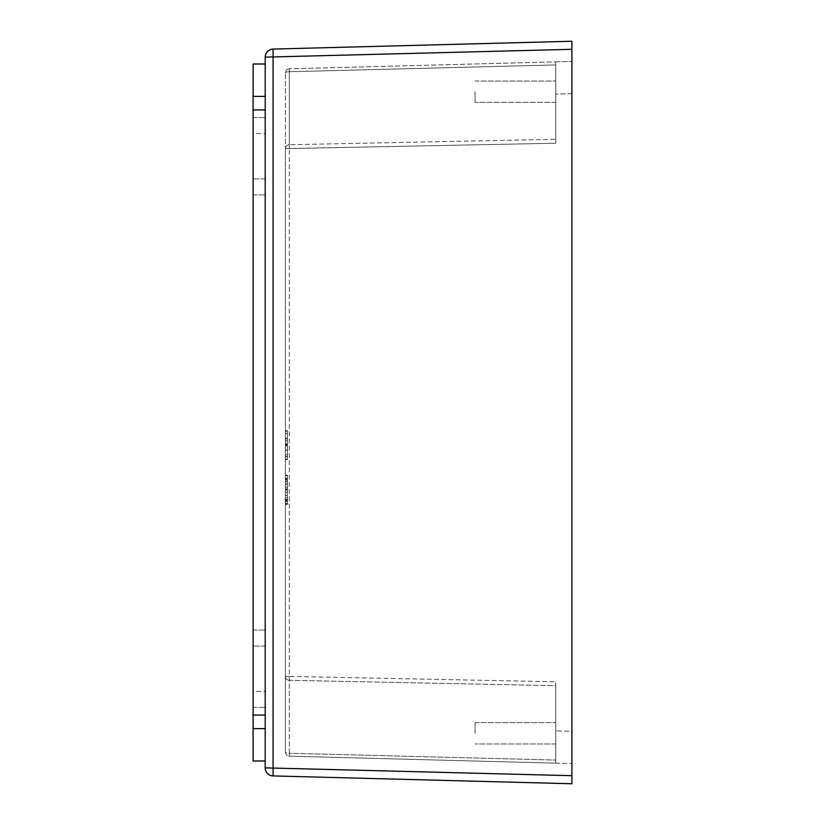 <?xml version="1.0" encoding="UTF-8"?>
<svg xmlns="http://www.w3.org/2000/svg" width="825" height="825" viewBox="0 0 825 825"><rect width="100%" height="100%" fill="white"/><g stroke="black" fill="none" stroke-linecap="round" stroke-linejoin="round"><path stroke-width="0.62" stroke-dasharray="4.12 3.09" d="M555.751 733.312L555.751 722.648L555.751 733.312M475.045 733.312L475.045 722.648L475.045 733.312M555.751 91.688L555.751 102.352L555.751 91.688M475.045 91.688L475.045 102.352L475.045 91.688M265.207 64.01L265.207 760.99L265.207 64.01L253.1 64.01L253.1 760.99L265.207 760.99L265.207 57.142A8.075 8.075 0 0 1 273.075 49.077L571.9 41.25L571.9 783.75L273.075 775.923A8.075 8.075 0 0 1 265.207 767.858L265.207 760.99M265.207 133.578L265.207 194.917L265.207 117.593L265.207 194.917L265.207 133.578L253.1 133.578L253.1 117.593L253.1 194.917L253.1 133.578L265.207 133.578M265.207 691.422L265.207 630.083L265.207 707.407L265.207 691.422L253.1 691.422L253.1 707.407L253.1 630.083L253.1 691.422L265.207 691.422M265.207 728.619L253.1 728.619M265.207 715.069L253.1 715.069M265.207 109.931L253.1 109.931M265.207 96.381L253.1 96.381M287.409 437.745L287.409 459.556L287.409 433.568L287.409 438.054L285.388 438.054L285.388 433.568L285.388 459.556L285.388 437.745M287.409 449.914L287.409 456.699L287.409 443.84L287.409 449.914L285.388 449.914L285.388 443.84L285.388 456.699L285.388 449.914M287.409 456.699L285.388 456.699L285.388 430.733L285.388 459.556L285.388 430.733L285.388 459.556L285.388 430.733L285.388 456.699L287.409 456.699L287.409 430.733L285.388 430.733L287.409 430.733L287.409 459.556L285.388 459.556L285.388 445.129L285.388 459.556L287.409 459.556L287.409 433.568L285.388 433.568L287.409 433.568L287.409 456.699L287.409 430.733L287.409 459.556L287.409 433.568L287.409 456.699L285.388 456.699L287.409 456.699L287.409 430.733L285.388 430.733L287.409 430.733L287.409 459.556L285.388 459.556L287.409 459.556L287.409 433.568L285.388 433.568L287.409 433.568L287.409 456.699M287.409 440.787L285.388 440.787M287.409 443.84L285.388 443.84M287.409 444.51L285.388 444.51M287.409 438.054L285.388 438.054M287.409 475.654L287.409 503.9L287.409 475.654L285.388 475.654L285.388 503.9L285.388 475.654L285.388 503.9L285.388 475.654L285.388 503.9L285.388 475.654L285.388 503.9L285.388 475.654L285.388 503.9L285.388 475.654L285.388 503.9L285.388 475.654L287.409 475.654L285.388 475.654L287.409 475.654L287.409 503.9L285.388 503.9L287.409 503.9L285.388 503.9L287.409 503.9L287.409 475.654L285.388 475.654L287.409 475.654L285.388 475.654L287.409 475.654L287.409 503.9L285.388 503.9L287.409 503.9L287.409 484.244L285.388 484.203L287.409 484.203L287.409 479.727L287.409 503.9L287.409 475.654L285.388 475.654L287.409 475.654L285.388 475.654L287.409 475.654L285.388 475.654L287.409 475.654L287.409 499.702L285.388 499.702L287.409 499.702L287.409 475.654L287.409 499.3L285.388 499.3L287.409 499.3L287.409 475.654L287.409 503.9L285.388 503.9L287.409 503.9L285.388 503.9L287.409 503.9L287.409 479.727L285.388 479.727L287.409 479.727L287.409 503.9L287.409 475.654L285.388 475.654L287.409 475.654L285.388 475.654L287.409 475.654L285.388 475.654L287.409 475.654L287.409 503.9L285.388 503.9L287.409 503.9L285.388 503.9L287.409 503.9L287.409 475.654L285.388 475.654L287.409 475.654L285.388 475.654L287.409 475.654L287.409 503.9L285.388 503.9L287.409 503.9L285.388 503.9L287.409 503.9L287.409 475.654L285.388 475.654L287.409 475.654M287.409 488.957L285.388 488.957L287.409 488.957M287.409 492.298L285.388 492.298L287.409 492.298M287.409 495.072L287.409 487.235L287.409 500.93L287.409 495.072L285.388 495.072L285.388 500.93L285.388 487.235L285.388 495.072M287.409 487.235L285.388 487.235L287.409 487.235M287.409 495.526L285.388 495.526M287.409 500.93L285.388 500.93M287.409 489.411L287.409 504.395L287.409 489.411L285.388 489.411L285.388 504.395L285.388 489.411M287.409 489.782L287.409 501.188L287.409 489.782L285.388 489.782L285.388 501.188L285.388 489.782M287.409 478.387L285.388 478.387M287.409 475.179L285.388 475.179M287.409 501.188L285.388 501.188M287.409 504.395L285.388 504.395M287.409 497.836L285.388 497.836M287.409 481.728L285.388 481.728M287.409 480.975L287.409 500.569L287.409 480.975L285.388 480.975L285.388 500.569L285.388 480.975M287.409 500.569L285.388 500.569L287.409 500.569M287.409 478.995L285.388 478.995L287.409 478.995M287.409 501.466L285.388 501.466M287.409 503.9L285.388 503.9L287.409 503.9M287.409 455.751L287.409 431.207L287.409 459.082L287.409 455.751L285.388 455.751L285.388 459.082L285.388 431.207L285.388 455.751L287.409 455.751M287.409 431.207L285.388 431.207L287.409 431.207M287.409 456.39L285.388 456.39M287.409 459.082L285.388 459.082L287.409 459.082M285.388 148.583L285.388 676.417L285.388 72.858L285.388 148.583L289.317 148.583L289.317 676.417L555.751 681.77L555.751 763.146L571.9 763.568L289.317 756.174L555.751 763.146L555.751 681.77L555.751 685.688L555.751 681.77L289.317 676.417L289.317 148.583L555.751 143.23L555.751 94.122L555.751 143.23L555.751 139.312L289.317 144.715L555.751 139.312L555.751 143.23L285.388 148.583A4.032 3.867 180 0 1 289.317 144.715L289.317 148.583L289.317 144.715A4.032 3.867 0 0 0 285.388 148.583M285.388 752.142L285.388 676.417L285.388 752.142A4.032 4.032 0 0 0 289.317 756.174L289.317 753.277L555.751 760.062L289.317 753.277L289.317 756.174A4.032 4.032 0 0 1 285.388 752.142A4.032 1.145 0 0 0 289.317 753.277L289.317 680.285L555.751 685.688L555.751 763.146L555.751 685.688L289.317 680.285L289.317 676.417L289.317 753.277A4.032 1.145 180 0 1 285.388 752.142M571.9 731.301L571.9 61.432L571.9 731.301L555.751 730.878L571.9 731.301M555.751 61.854L555.751 94.122L555.751 61.854L571.9 61.432L289.317 68.826L555.751 61.854L555.751 64.938L555.751 61.854M289.317 68.826A4.032 4.032 0 0 0 285.388 72.858A4.032 4.032 0 0 1 289.317 68.826L289.317 71.723L555.751 64.938L289.317 71.723A4.032 1.145 180 0 0 285.388 72.858A4.032 1.145 0 0 1 289.317 71.723L289.317 68.826M285.388 676.417L289.317 676.417L285.388 676.417A4.032 3.867 0 0 0 289.317 680.285A4.032 3.867 180 0 1 285.388 676.417M555.751 139.312L555.751 64.938L555.751 139.312M265.207 178.932L253.1 178.932L265.207 178.932M265.207 646.068L253.1 646.068L265.207 646.068M287.409 450.192L285.388 450.192M287.409 450.017L285.388 450.017M287.409 445.912L285.388 445.912M287.409 443.819L285.388 443.819M287.409 484.244L285.388 484.244L287.409 484.244M287.409 483.904L285.388 483.904L287.409 483.904M287.409 489.369L285.388 489.369M287.409 489.741L285.388 489.741M287.409 503.498L285.388 503.498M287.409 489.926L285.388 489.926M287.409 489.998L285.388 489.998M287.409 499.981L285.388 499.981M287.409 438.972L285.388 438.972M287.409 445.129L285.388 445.129L287.409 445.129M287.409 454.668L285.388 454.668M287.409 433.641L285.388 433.641M571.9 93.699L555.751 94.122L571.9 93.699M289.317 144.715L289.317 71.723L289.317 144.715M273.075 49.077L273.075 775.923M571.9 775.686L265.207 767.858M571.9 49.314L265.207 57.142M555.751 743.975L475.045 743.975L555.751 743.975M555.751 102.352L475.045 102.352L555.751 102.352M253.1 117.593L265.207 117.593L253.1 117.593M253.1 194.917L265.207 194.917L253.1 194.917M253.1 707.407L265.207 707.407L253.1 707.407M253.1 630.083L265.207 630.083L253.1 630.083M475.045 81.025L555.751 81.025L475.045 81.025M475.045 722.648L555.751 722.648L475.045 722.648"/><path stroke-width="1.24" d="M265.207 64.01L265.207 760.99L253.1 760.99L253.1 64.01L265.207 64.01L265.207 57.142L571.9 49.314L571.9 41.25L273.075 49.077A8.075 8.075 0 0 0 265.207 57.142M265.207 96.381L253.1 96.381M265.207 109.931L253.1 109.931M265.207 715.069L253.1 715.069M265.207 728.619L253.1 728.619M265.207 760.99L265.207 767.858A8.075 8.075 0 0 0 273.075 775.923L571.9 783.75L571.9 49.314M273.075 775.923L273.075 49.077M265.207 767.858L571.9 775.686"/></g></svg>
